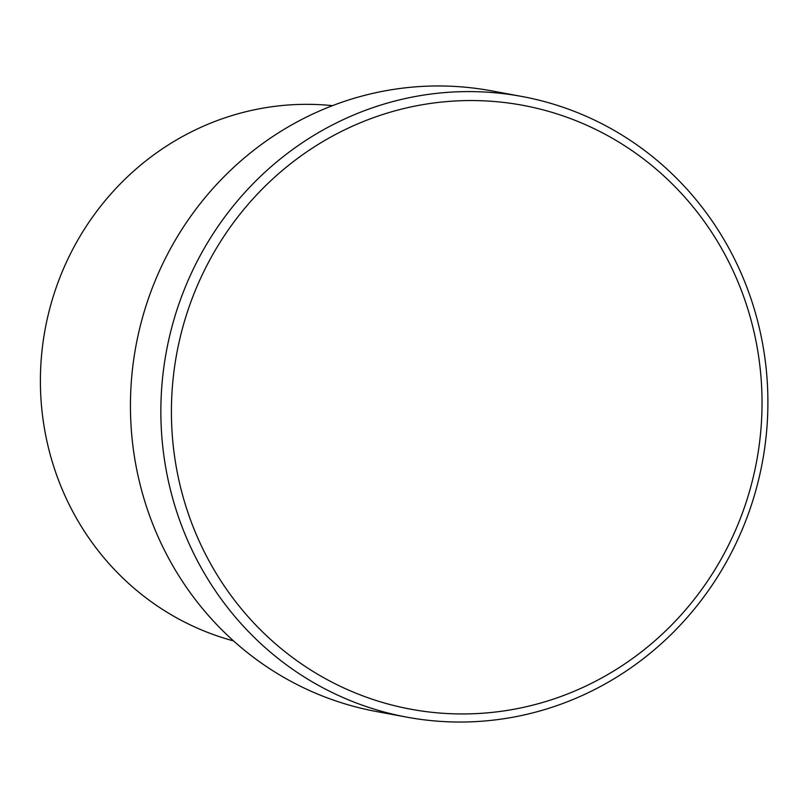 <?xml version="1.0" encoding="UTF-8"?>
<svg xmlns="http://www.w3.org/2000/svg" width="808" height="808" viewBox="0 0 808 808"><rect width="100%" height="100%" fill="white"/><g stroke="black" fill="none" stroke-linecap="round" stroke-linejoin="round"><path stroke-width="1.21" d="M548.137 700.809A307.101 294.91 100.5 0 0 750.592 318.433A307.101 294.91 100.5 0 0 385.305 113.686A307.101 294.91 100.5 0 0 182.85 496.061A307.101 294.91 100.5 0 0 548.137 700.809M380.709 105.09A315.635 303.101 -79.5 0 1 521.766 96.445A315.635 303.101 -79.5 0 1 767.6 388.214A315.635 303.101 -79.5 0 1 548.056 708.535A315.635 303.101 -79.5 0 1 407 717.181A315.635 303.101 -79.5 0 1 161.156 425.412A315.635 303.101 -79.5 0 1 380.709 105.09M332.502 105.656A272.983 262.135 100.5 0 0 230.532 116.009A272.983 262.135 100.5 0 0 40.4 382.527A272.983 262.135 100.5 0 0 233.542 640.916M521.766 96.445L491.335 90.819A315.635 303.101 100.5 0 0 350.278 99.465A315.635 303.101 100.5 0 0 130.734 419.786A315.635 303.101 100.5 0 0 376.579 711.555L407 717.181"/></g></svg>
